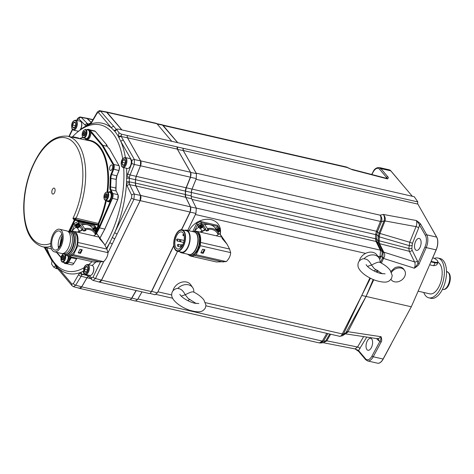 <?xml version="1.0" encoding="UTF-8"?>
<svg xmlns="http://www.w3.org/2000/svg" width="474" height="474" viewBox="0 0 474 474"><rect width="100%" height="100%" fill="white"/><g stroke="black" fill="none" stroke-linecap="round" stroke-linejoin="round"><path stroke-width="0.71" d="M183.154 233.113A8.775 4.414 102.9 0 1 183.367 243.263A8.775 4.414 102.9 0 1 177.626 249.028A8.775 4.414 102.9 0 1 176.008 247.837A8.775 4.414 102.9 0 1 175.795 237.681A8.775 4.414 102.9 0 1 181.536 231.922A8.775 4.414 102.9 0 1 183.154 233.113M183.841 231.703A10.458 5.261 -77.1 0 0 181.909 230.281A10.458 5.261 -77.1 0 0 175.072 237.148A10.458 5.261 -77.1 0 0 175.321 249.247A10.458 5.261 -77.1 0 0 177.252 250.669A10.458 5.261 -77.1 0 0 184.096 243.802A10.458 5.261 -77.1 0 0 183.841 231.703M177.27 250.675A10.458 5.261 -77.1 0 0 177.294 250.681A10.458 5.261 -77.1 0 0 184.137 243.808A10.458 5.261 -77.1 0 0 183.882 231.709A10.458 5.261 -77.1 0 0 181.957 230.287A10.458 5.261 -77.1 0 0 181.933 230.281M177.181 251.179A10.967 5.516 102.9 0 0 183.491 246.071A10.967 5.516 -77.1 0 0 182.069 229.789A10.967 5.516 -77.1 0 0 175.759 234.897A10.967 5.516 102.9 0 0 177.181 251.179L181.477 252.162A10.967 5.516 102.9 0 0 187.787 247.055A10.967 5.516 -77.1 0 0 186.365 230.773L182.069 229.789M184.546 230.358A11.583 5.824 -77.1 0 1 186.501 230.174A11.583 5.824 -77.1 0 1 188.006 247.363A11.583 5.824 102.9 0 1 181.341 252.761A11.583 5.824 102.9 0 1 179.658 251.747M186.501 230.174L194.239 231.946A11.583 5.824 -77.1 0 1 195.744 249.134A11.583 5.824 102.9 0 1 189.079 254.526L181.341 252.761M193.315 231.733A11.737 5.901 -77.1 0 1 194.275 231.798A11.737 5.901 -77.1 0 1 195.798 249.211A11.737 5.901 102.9 0 1 189.049 254.674A11.737 5.901 102.9 0 1 188.154 254.313M194.275 231.798L194.488 231.845A11.737 5.901 -77.1 0 1 196.011 249.259A11.737 5.901 102.9 0 1 189.262 254.722A11.737 5.901 102.9 0 1 189.156 254.698M197.848 233.036A11.737 5.901 -77.1 0 1 197.948 249.703A11.737 5.901 102.9 0 1 192.805 255.107M196.651 231.294L221.891 237.101L222.217 238.546L227.07 244.211L229.564 249.04L230.66 252.624L200.49 245.728A9.794 4.93 102.9 0 1 200.538 242.404A12.757 6.417 -77.1 0 0 196.651 231.294A12.757 6.417 -77.1 0 0 195.347 231.259M189.778 255.628A12.757 6.417 -77.1 0 0 190.969 256.161A12.757 6.417 -77.1 0 0 194.233 255.379A9.794 4.93 102.9 0 1 196.123 254.716L226.294 261.612A13.266 10.416 145.3 0 0 230.66 252.624M200.49 245.728L196.123 254.716M226.294 261.612L216.357 261.962L190.969 256.161M218.295 234.506L217.08 232.752A11.992 9.415 145.3 0 0 208.021 229.375M205.657 229.931A11.992 9.415 145.3 0 0 201.189 232.331M216.547 235.631L219.539 233.706L220.049 234.067L227.07 244.211M221.891 237.101L219.539 233.706M218.07 233.078L218.822 234.162M200.111 228.148A1.937 1.523 145.3 0 0 202.718 226.797A13.112 10.298 145.3 0 1 202.884 226.732A2.092 1.641 145.3 0 0 201.806 224.789A2.092 1.641 145.3 0 0 199.299 226.08A2.092 1.641 145.3 0 0 199.957 228.249L199.957 228.249A13.112 10.298 145.3 0 1 200.111 228.148L201.906 230.749A13.112 10.298 145.3 0 0 200.093 232.076M198.677 227.2A13.112 10.298 145.3 0 0 194.66 231.158M218.396 224.344A17.858 14.024 -34.7 0 1 220.001 234.008M218.473 234.387A1.937 1.523 -34.7 0 1 218.253 234.15A1.937 1.523 -34.7 0 1 218.283 232.544A13.112 10.298 145.3 0 0 218.004 232.112L215.309 228.213A13.112 10.298 145.3 0 0 209.864 224.676L218.336 226.613L217.436 225.316L200.496 221.441L201.397 222.744L199.637 223.651M192.74 231.513L196.669 223.42L200.496 221.441M188.99 230.743A17.858 14.024 -34.7 0 1 211.078 219.658A17.858 14.024 -34.7 0 1 218.49 224.475A17.858 14.024 -34.7 0 1 220.185 234.263M172.998 290.835A10.203 8.011 -34.7 0 1 173.762 288.636A10.203 8.011 -34.7 0 1 182.135 282.089A10.203 8.011 -34.7 0 1 190.755 284.791L192.669 287.564A10.203 8.011 145.3 0 0 177.762 288.453L176.784 288.465C173.389 289.584 171.701 291.652 171.707 294.674C171.28 299.615 179.107 306.518 189.57 310.239C200.466 313.302 202.748 311.584 205.343 308.011L205.965 305.197L203.891 299.912C201.539 296.943 198.12 294.313 193.641 292.02L193.801 292.114A10.203 8.011 145.3 0 0 192.669 287.564M359.262 261.127A10.203 8.011 -34.7 0 1 360.027 258.928A10.203 8.011 -34.7 0 1 365.578 253.4L195.43 214.515L187.692 230.447M177.578 251.267L157.895 291.806A5.101 2.566 102.9 0 1 157.581 292.399L177.554 251.261M189.801 299.23A10.203 8.011 -34.7 0 1 187.769 300.629M205.461 302.673L342.287 333.945L342.009 334.508C341.102 336.19 340.071 336.73 338.916 336.119L205.941 305.831M342.009 334.508L343.366 334.277L361.769 295.462L370.437 278.25M345.256 333.897L342.346 335.817L343.366 334.277L346.352 332.452A3.063 1.825 20.9 0 1 347.732 332.191L345.256 333.897L366.07 296.446L361.769 295.462L342.287 333.945A3.063 1.078 26.7 0 0 343.46 334.046M379.71 259.391L381.143 256.475L382.779 257.429L383.111 252.132L378.53 242.907L378.205 240.644L376.629 239.334L376.812 234.796L377.393 231.833L381.582 221.488C382.245 219.024 381.754 216.92 380.107 215.178L383.3 214.449L416.314 220.499C417.025 222.152 416.936 224.196 416.03 226.631A2.038 0.539 -158 0 1 418.69 227.876L412.386 243.494L411.841 248.465L412.113 250.165L417.351 260.777L417.944 263.005A1.019 0.314 23.6 0 0 419.194 263.663L426.221 247.606L436.104 249.863L429.343 265.529A2.038 0.622 -156.4 0 1 429.26 265.511M380.462 262.608L382.779 257.429A3.063 0.302 29.9 0 1 383.816 257.88C384.965 256.049 385.012 254.254 383.964 252.506L379.556 243.648L379.159 241.491L379.378 236.135L379.97 233.451L378.916 233.534L384.029 220.931C384.799 218.544 384.562 216.381 383.3 214.449C385.095 216.393 385.664 218.555 385.007 220.943A3.063 0.907 19.1 0 0 384.029 220.931M347.732 332.191L366.07 296.446L373.174 279.518M376.386 272.011L377.197 270.121M379.123 258.146L380.107 256.049A3.063 0.438 31.6 0 0 381.143 256.475C382.334 254.55 382.453 252.689 381.517 250.906L376.99 241.764L376.629 239.334A3.063 1.025 4.8 0 0 375.414 238.742L191.182 196.455A5.101 2.566 -77.1 0 0 191.176 196.544L191.638 198.701L185.909 197.51L190.566 206.937L190.181 212.156L195.934 213.401L195.709 213.869A5.101 2.566 -77.1 0 1 195.43 214.515M380.107 256.049L380.486 250.503A3.063 1.76 -29.3 0 1 381.517 250.906L383.111 252.132A3.063 1.724 -29.5 0 0 383.964 252.506M380.486 250.503L380.314 250.13L196.266 208.068M380.059 262.395A10.203 8.011 145.3 0 0 378.933 257.856L377.014 255.089A10.203 8.011 145.3 0 0 365.578 253.4M364.02 258.745L363.043 258.757C359.653 259.876 357.959 261.944 357.965 264.966C357.538 269.907 365.371 276.81 375.835 280.531C386.731 283.594 389.006 281.876 391.601 278.303L392.223 275.489L390.149 270.21C387.797 267.235 384.384 264.605 379.899 262.318L378.886 262.122C377.695 262.134 375.236 263.111 371.498 265.049C369.886 261.891 368.085 259.942 366.1 259.195L364.02 258.745A10.203 8.011 145.3 0 1 378.933 257.856M377.778 256.191L379.816 256.653A3.063 1.132 25.1 0 0 381.013 256.712M376.06 269.522A10.203 8.011 -34.7 0 1 374.027 270.921M367.463 266.388L371.498 265.049L374.413 268.74L382.429 273.806M187.663 230.441L195.709 213.869M173.839 245.805L168.537 256.724A2.038 0.735 -154.1 0 1 168.365 256.677M168.537 256.724L151.721 291.356L157.35 292.867L157.581 292.399M157.35 292.867L154.968 294.757L149.831 293.382M366.769 337.073L358.557 350.529L365.549 358.8A9.184 4.622 -77.1 0 0 372.025 355.992L379.952 341.244C380.551 340.605 380.93 339.1 381.096 336.718L378.282 338.815L377.47 338.383M365.549 358.8A1.019 0.824 139.8 0 0 365.632 359.653L367.64 360.933L377.529 363.191A10.203 5.131 -77.1 0 0 383.099 359.025L373.216 356.768L381.143 342.021A1.019 0.421 28.3 0 1 379.952 341.244L378.578 340.628L376.516 338.549M381.143 342.021C381.896 341.244 381.878 339.473 381.096 336.718L347.94 331.705A3.063 1.298 27.4 0 0 346.713 331.676M373.755 279.755L366.07 296.446L411.296 306.785L390.831 344.651A2.038 0.847 28.3 0 0 390.914 344.669L391.251 344.047M88.182 124.099L90.344 123.175A2.038 1.671 68.9 0 0 90.35 123.181L91.849 121.545L97.081 112.534C97.194 111.751 99.937 110.14 100.275 110.797L113.902 126.522A2.038 1.647 139.8 0 0 111.449 127.921L114.785 131.304L116.811 129.627L118.956 132.732L121.403 134.172L183.219 148.297A2.038 1.025 102.9 0 0 183.248 150.489L417.878 204.11A2.038 1.025 102.9 0 1 417.849 201.918L414.252 196.722L117.807 128.975L116.811 129.627L116.699 129.106L116.219 129.728L116.574 129.657M397.964 179.279L397.668 178.923A2.038 1.647 139.8 0 0 397.579 178.905L412.344 196.283M390.849 170.865A2.038 1.647 139.8 0 0 390.766 170.841A10.203 5.131 102.9 0 0 389.142 169.799L389.373 169.858A10.203 5.131 -77.1 0 1 390.849 170.865L397.668 178.923M377.648 363.214A10.203 5.131 -77.1 0 0 377.76 363.238A10.203 5.131 -77.1 0 0 383.188 359.043L390.914 344.669M411.296 306.785L429.047 266.216M417.878 204.11L436.708 237.124A10.203 5.131 102.9 0 1 436.193 249.887L429.343 265.529M177.632 147.017L177.519 149.417L183.231 150.542L183.219 148.297L417.849 201.918M177.288 146.94A2.038 1.025 -77.1 0 0 177.317 149.132L190.512 172.263A4.082 2.056 102.9 0 1 190.382 177.181L186.116 187.74A5.101 2.566 -77.1 0 0 185.411 191.117L135.546 179.723A5.101 2.566 102.9 0 1 136.251 176.346L140.517 165.787A4.082 2.056 -77.1 0 0 140.648 160.87L127.453 137.738A2.038 1.025 102.9 0 1 127.417 135.546L127.233 137.294A2.038 1.179 -11.4 0 1 127.269 137.3L127.245 136.305M81.718 286.871L131.588 298.27A4.082 2.056 102.9 0 1 129.449 299.769L79.585 288.37A4.082 2.056 -77.1 0 0 81.718 286.871L87.003 277.776A5.101 2.566 102.9 0 1 88.419 276.176M131.588 298.27L136.091 290.509M101.555 280.175L151.419 291.575A4.082 2.056 102.9 0 1 149.073 293.477L99.202 282.077A4.082 2.056 -77.1 0 0 101.555 280.175L140.174 200.638A4.082 2.056 -77.1 0 0 140.565 195.412L135.872 185.915L135.392 183.106A79.045 39.763 -77.1 0 0 135.523 179.717L136.228 176.346L140.488 165.799L140.618 160.882L127.269 137.3M151.419 291.575L173.804 245.479M181.453 229.718L190.044 212.032A4.082 2.056 102.9 0 0 190.429 206.812L185.737 197.314L135.872 185.915A5.101 2.566 102.9 0 1 135.416 183.088A79.081 39.78 -77.1 0 0 135.546 179.723M185.411 191.117A79.081 39.78 -77.1 0 1 185.281 194.482A5.101 2.566 -77.1 0 0 185.737 197.314M136.257 290.55L131.902 298.057L130.723 299.349M151.544 291.314A2.038 0.735 -154.1 0 0 151.721 291.356L150.394 293.009M177.477 149.411A2.038 1.546 150.2 0 1 177.519 149.417L190.655 172.412L190.524 177.323L186.294 187.793L185.583 191.17A78.856 39.668 102.9 0 1 185.447 194.672L185.909 197.51A2.038 1.499 153.7 0 0 185.826 197.492M183.248 150.489L196.171 173.146A5.101 2.566 102.9 0 1 196.39 173.603L183.231 150.542M190.584 172.4A2.038 1.546 150.3 0 1 190.655 172.412L196.39 173.603M191.176 196.544L191.182 195.869A79.028 39.751 -77.1 0 0 191.318 192.468L192.023 189.096L196.277 178.556L196.408 173.638M196.26 178.609A5.101 2.566 102.9 0 1 196.011 179.291L380.415 221.429C381.232 218.976 381.132 216.896 380.107 215.178L196.171 173.146M412.386 243.494A2.038 0.539 -158 0 0 409.726 242.25L379.97 233.451L385.007 220.943L416.03 226.631L409.726 242.25L408.849 248.459L409.352 251.315L414.596 261.921C415.325 263.674 415.254 265.766 414.371 268.201C416.51 265.825 417.707 264.095 417.944 263.005L424.971 246.948A9.184 4.622 -77.1 0 0 425.439 235.465L419.49 225.037A1.019 0.776 -29.7 0 1 420.794 224.415C420.746 223.888 419.253 222.584 416.314 220.499C418.269 222.65 419.33 224.161 419.49 225.037L418.69 227.876M430.659 226.519L436.625 237.101A10.203 5.131 102.9 0 1 436.104 249.863A2.038 0.622 -156.4 0 0 436.193 249.887M381.386 263.111L383.525 258.419L414.371 268.201C417.481 266.163 419.087 264.646 419.194 263.663M391.08 279.595A8.165 6.411 -34.7 0 1 390.931 279.37L391.08 279.595A8.165 6.411 -34.7 0 0 394.463 281.799A8.165 6.411 145.3 0 0 403.321 278.54A8.165 6.411 145.3 0 0 404.5 270.304L403.783 269.262A8.165 6.411 145.3 0 0 400.394 267.063A8.165 6.411 -34.7 0 0 394.682 267.893L390.949 271.389M383.816 257.88L383.525 258.419A3.063 0.907 24.5 0 0 382.352 258.289M415.319 249.549A6.121 3.081 -77.1 0 0 416.403 250.373A6.121 3.081 -77.1 0 0 420.444 246.403A6.121 3.081 -77.1 0 0 420.308 239.281A6.121 3.081 -77.1 0 0 419.135 238.434A6.121 3.081 -77.1 0 0 415.159 242.51A6.121 3.081 -77.1 0 0 415.319 249.549M411.959 245.502A2.038 0.646 -178.3 0 1 408.967 245.579L379.354 236.852A3.063 0.984 1.5 0 1 378.394 236.407L378.916 233.534M411.841 248.465A2.038 0.575 -177 0 1 408.849 248.459L379.188 240.798A3.063 0.847 3.2 0 1 378.234 240.383L378.394 236.407M412.113 250.165A2.038 1.499 153.7 0 1 409.352 251.315L379.556 243.648A3.063 2.447 -18.7 0 1 378.53 242.907M381.434 250.758A3.063 2.252 -26.3 0 0 380.314 250.13L375.923 241.26A3.063 1.985 -28.1 0 1 376.99 241.764L379.591 243.731M375.923 241.26L375.414 238.742M190.477 206.919A2.038 1.499 153.7 0 1 190.566 206.937L196.325 208.181L195.934 213.401M196.325 208.181L191.638 198.701M376.646 239.044A3.063 0.853 3.2 0 0 375.432 238.564A79.081 39.78 -77.1 0 0 375.592 234.583L376.457 231.241L192.053 189.096L196.011 179.291M192.053 189.096A5.101 2.566 -77.1 0 0 191.342 192.474A79.081 39.78 102.9 0 1 191.182 196.455M377.594 231.371A3.063 0.806 22 0 1 376.457 231.241L380.415 221.429A3.063 0.883 19.3 0 0 381.582 221.488M384.935 221.139A3.063 0.806 22 0 0 383.976 221.05L381.534 221.607A3.063 0.806 22 0 1 380.397 221.482M379.378 236.135L378.388 236.123L376.812 234.796A3.063 0.806 -0.1 0 0 375.592 234.399M379.159 241.491A3.063 1.57 10.2 0 1 378.205 240.644L378.234 240.383M376.32 231.525A3.063 0.474 25.4 0 0 377.393 231.833L379.058 233.232A3.063 0.806 22 0 1 380.012 233.321M404.5 270.304A8.165 6.411 145.3 0 0 401.117 268.1A8.165 6.411 -34.7 0 0 391.477 272.384M131.736 298.01A2.038 0.924 -149.9 0 0 131.902 298.057L137.525 299.562L141.993 291.86M142.022 291.866L137.893 298.976A5.101 2.566 -77.1 0 1 137.549 299.515M137.525 299.562L135.351 301.049L130.214 299.675M323.179 342.69L326.71 340.996A3.063 1.286 33.1 0 0 325.756 340.93L323.375 342.666L320.768 342.998L319.328 342.927L322.296 341.12A3.063 1.309 32.9 0 0 323.44 341.227L327.818 333.684M366.829 349.421A6.121 3.081 -77.1 0 0 367.913 350.239A6.121 3.081 -77.1 0 0 371.948 346.275A6.121 3.081 -77.1 0 0 371.817 339.147A6.121 3.081 -77.1 0 0 370.638 338.306A6.121 3.081 -77.1 0 0 366.663 342.382A6.121 3.081 -77.1 0 0 366.829 349.421M57.875 268.954L56.145 268.557L53.704 267.123L51.553 264.012L52.158 260.279L45.184 247.404M171.784 141.311L156.918 123.726L162.161 124.721L177.643 142.65M106.401 111.911L156.266 123.305A4.082 2.056 102.9 0 1 156.918 123.726L107.053 112.326A4.082 2.056 -77.1 0 0 106.401 111.911A4.082 2.056 -77.1 0 0 106.04 111.888M386.737 178.39L387.525 178.905C388.455 178.082 388.567 177.394 387.874 176.855L380.877 168.584A10.203 5.131 -77.1 0 0 379.259 167.535C376.362 167.547 374.312 168.969 373.115 171.801L371.675 174.473M385.99 178.194L386.624 177.549L387.525 178.905L352.383 169.775L347.104 167.494L163.169 125.456L177.714 142.662M163.169 125.456A5.101 2.566 -77.1 0 0 162.866 125.172M386.701 178.378L352.289 169.437L352.383 169.775L346.458 167.008L162.724 125.018M373.115 171.801A1.019 0.421 -151.7 0 0 373.156 172.086A9.184 4.622 -77.1 0 1 379.627 169.277L386.624 177.549A1.019 0.824 -40.2 0 1 387.874 176.855M351.915 169.307L352.289 169.437M91.204 122.476L86.736 118.245M121.859 129.9L106.354 111.953M121.919 129.912L107.053 112.326M91.227 122.446L87.346 118.53A4.082 2.056 -77.1 0 0 86.783 118.204A4.082 2.056 -77.1 0 0 86.422 118.186M91.186 122.493L86.783 118.251M121.818 129.888L106.401 111.959M116.456 129.479L116.823 129.686M118.956 132.732L118.352 136.465L120.87 141.53A77.043 38.755 102.9 0 1 125.379 157.564M121.403 134.172L121.291 136.565L127.399 137.768A2.038 1.546 -29.6 0 1 127.441 137.78M99.161 282.018L101.555 280.128L140.144 200.65L140.535 195.424L135.848 185.938A2.038 1.499 -26.3 0 0 135.801 185.932L135.345 183.1A79.04 39.757 -77.1 0 0 135.475 179.705L136.186 176.334L140.446 165.787L140.571 160.87L127.233 137.294M79.543 288.311L81.724 286.823L86.997 277.74L88.514 276.081M79.253 288.233A4.082 2.056 -77.1 0 0 79.585 288.37M98.876 281.941A4.082 2.056 -77.1 0 0 99.202 282.077M103.705 261.589L95.493 278.511L93.1 280.395L99.113 282.006L101.507 280.116L140.103 200.638L140.488 195.418L135.801 185.932L129.68 184.659A2.038 1.499 153.7 0 0 127.091 185.849L131.748 195.27L131.559 197.883L106.816 248.838M78.897 287.89L79.496 288.299L81.676 286.811L86.949 277.728L88.472 276.069M57.058 267.828L56.145 268.557M83.987 271.004L83.063 271.341A76.93 38.696 102.9 0 1 81.137 272.165L80.213 272.609L78.619 274.565L73.387 283.582L71.995 284.122A2.038 1.647 -40.2 0 0 72.155 285.834L59.22 270.536A2.038 1.647 -40.2 0 1 59.06 268.823L55.731 265.44L53.704 267.123M51.553 264.012L52.158 260.279A77.043 38.755 102.9 0 0 55.731 265.44A2.038 1.754 -88 0 0 56.868 267.763M51.85 260.907L51.684 260.315A2.038 1.546 -29.6 0 1 51.684 260.315L49.586 256.618A2.038 1.546 -29.7 0 1 49.64 255.213A77.043 38.755 102.9 0 1 48.929 253.466M76.693 120.402L77.298 119.158C76.936 118.879 79.513 116.515 80.669 117.09L81.285 117.428A2.038 1.683 135.3 0 0 78.874 118.873L85.065 125.124L86.529 125.746L87.447 125.403A76.93 38.696 102.9 0 1 89.373 124.579L90.297 124.135L91.891 122.179L97.129 113.162L98.515 112.622L111.449 127.921A77.043 38.755 102.9 0 0 90.297 124.135A2.038 1.487 51 0 1 90.735 122.944M113.902 126.522L116.373 129.461L114.003 130.682M79.62 130.427L80.278 129.728A4.787 2.406 -77.1 0 0 81.469 122.736A4.787 2.406 -77.1 0 0 81.41 122.594M126.558 168.3A77.043 38.755 102.9 0 1 126.742 176.79L126.647 178.437A76.93 38.696 102.9 0 1 126.517 181.856L126.487 183.474A77.043 38.755 102.9 0 1 114.738 232.521A2.038 0.735 -154.1 0 0 117.131 233.943L112.308 243.873A2.038 0.735 -154.1 0 1 109.915 242.451A77.043 38.755 102.9 0 1 106.567 248.192M72.469 136.808A75.005 37.724 102.9 0 1 100.245 124.863A75.005 37.724 102.9 0 1 122.695 158.873M123.678 167.642A75.005 37.724 102.9 0 1 109.968 236.171A75.005 37.724 102.9 0 1 105.05 245.236M73.458 130.131A5.101 2.566 -77.1 0 0 76.794 126.777A5.101 2.566 -77.1 0 0 76.675 120.876A5.101 2.566 -77.1 0 0 75.733 120.183C71.136 120.692 71.076 126.973 72.261 129.272L73.458 130.131L77.837 131.126A5.101 2.566 -77.1 0 0 79.069 130.86M79.454 130.575A5.101 2.566 -77.1 0 0 79.502 130.534A5.101 2.566 -77.1 0 0 81.35 122.44A5.101 2.566 -77.1 0 0 81.048 121.877A5.101 2.566 -77.1 0 0 80.106 121.178L75.733 120.183M75.253 128.051L72.877 127.506A2.945 1.481 102.9 0 1 72.581 124.976A2.945 1.481 102.9 0 1 73.778 122.505A2.945 1.481 102.9 0 1 75.277 122.565A2.945 1.481 102.9 0 1 75.455 122.896A2.945 1.481 102.9 0 1 75.579 125.1A2.945 1.481 102.9 0 1 74.388 127.565A2.945 1.481 102.9 0 1 72.877 127.506L72.581 124.976L73.778 122.505L75.277 122.565L75.49 122.985M74.388 127.565A2.945 1.481 102.9 0 1 74.377 127.571L72.877 127.506M75.455 125.634L72.581 124.976M75.443 122.885L73.778 122.505M118.838 137.661A2.038 1.546 150.2 0 1 121.291 136.565L123.424 140.28A2.038 1.546 150.3 0 0 120.87 141.53L131.873 160.81L131.808 163.269L126.742 176.79L129.467 177.122L129.355 178.319A2.038 0.658 -178.5 0 0 126.647 178.437M123.424 140.28L134.426 159.56L134.296 164.472L140.446 165.787A2.038 0.539 22 0 0 140.488 165.799M135.523 179.717A2.038 0.658 1.5 0 0 135.475 179.705L129.355 178.319A78.856 39.668 102.9 0 1 129.218 181.82L129.68 184.659L134.338 194.085L133.946 199.305L140.103 200.638A2.038 0.735 25.9 0 0 140.144 200.65M93.1 280.395L91.909 279.701A2.038 1.683 -44.7 0 1 91.642 277.871L89.047 275.252M87.986 275.744L82.701 274.393L82.043 274.79L75.674 285.206L73.494 286.693L79.591 288.322M92.092 261.648A75.005 37.724 102.9 0 1 88.555 264.676M84.182 267.656A75.005 37.724 102.9 0 1 66.828 271.098A75.005 37.724 102.9 0 1 46.849 247.819M85.492 274.44L89.87 275.441A5.101 2.566 -77.1 0 0 91.541 274.843A5.101 2.566 -77.1 0 0 93.39 266.755A5.101 2.566 -77.1 0 0 93.088 266.187A5.101 2.566 -77.1 0 0 92.146 265.493L87.767 264.492C83.175 265.007 83.11 271.288 84.301 273.581L85.492 274.44A5.101 2.566 -77.1 0 0 88.834 271.092A5.101 2.566 -77.1 0 0 88.709 265.191A5.101 2.566 -77.1 0 0 87.767 264.492M91.66 274.736A4.787 2.406 -77.1 0 0 91.772 274.636A4.787 2.406 -77.1 0 0 93.508 267.046A4.787 2.406 -77.1 0 0 93.443 266.909M87.287 272.366L84.917 271.821A2.945 1.481 102.9 0 1 84.615 269.285A2.945 1.481 102.9 0 1 85.818 266.815A2.945 1.481 102.9 0 1 87.317 266.88A2.945 1.481 102.9 0 1 87.489 267.206A2.945 1.481 102.9 0 1 87.613 269.416A2.945 1.481 102.9 0 1 86.422 271.88A2.945 1.481 102.9 0 1 86.416 271.886A2.945 1.481 102.9 0 1 84.917 271.821L84.615 269.285L85.818 266.815L87.317 266.88L87.524 267.3M87.494 269.943L84.615 269.285M87.477 267.194L85.818 266.815M86.422 271.875L84.917 271.821M73.6 263.781L77.019 258.206A5.101 2.566 -77.1 0 0 76.515 258.923L71.266 257.726A5.101 2.566 102.9 0 1 71.77 257.003M100.055 237.966L104.932 228.895L117.813 199.459L118.073 195.146M115.982 190.311L116.237 179.61L116.983 175.736L119.081 170.409L119.407 166.747M107.005 145.868L106.857 145.382M106.774 145.595L107.1 145.672M106.763 145.577L106.964 145.162L106.277 145.008L107.444 146.383L102.888 145.346L90.392 130.569M111.2 191.958A5.101 2.566 -77.1 0 0 111.04 191.911L110.181 191.715A5.101 2.566 -77.1 0 1 110.839 199.287A5.101 2.566 102.9 0 1 107.906 201.663L108.765 201.859A5.101 2.566 -77.1 0 0 110.389 201.302A5.101 2.566 102.9 0 0 111.698 199.483A5.101 2.566 -77.1 0 0 111.2 191.958L110.323 190.098A5.611 2.82 102.9 0 1 109.873 186.744A60.713 30.543 -77.1 0 0 110.223 178.236A5.611 2.82 102.9 0 1 110.969 174.361L113.061 169.034A3.573 1.795 -77.1 0 0 113.15 164.786A0.51 0.385 -29.7 0 1 113.801 164.478L119.045 165.675L109.121 148.279L108.433 148.125L107.444 146.383M106.964 145.162L95.298 131.363A4.082 2.056 102.9 0 0 94.646 130.942L89.847 129.846M79.288 138.633L78.933 138.295A4.082 2.056 102.9 0 0 78.4 137.993L73.156 136.796L71.841 137.087M68.268 262.069L73.837 263.414A4.082 2.056 102.9 0 1 71.734 264.859L66.49 263.657A4.082 2.056 -77.1 0 0 68.594 262.217L71.266 257.726L70.691 257.311A5.611 2.82 102.9 0 1 70.999 256.825M73.837 263.414L76.515 258.923M100.014 237.912L104.772 229.078L117.665 199.613A4.082 2.056 102.9 0 0 117.961 194.678L116.231 191.004L110.987 189.807A5.101 2.566 102.9 0 1 110.578 186.762A61.223 30.798 -77.1 0 0 110.928 178.177A5.101 2.566 102.9 0 1 111.603 174.657L113.701 169.331A4.082 2.056 -77.1 0 0 113.801 164.478L102.888 145.346L102.248 145.672L90.83 132.169A5.101 2.566 -77.1 0 0 89.26 129.55L88.401 129.349A5.101 2.566 -77.1 0 0 86.914 129.799M119.045 165.675A4.082 2.056 102.9 0 1 118.944 170.527L116.847 175.854A5.101 2.566 -77.1 0 0 116.171 179.379A61.223 30.798 -77.1 0 1 115.822 187.959A5.101 2.566 -77.1 0 0 116.231 191.004M88.401 129.349A5.101 2.566 -77.1 0 1 89.065 136.921A5.101 2.566 102.9 0 1 86.126 139.297L86.985 139.498A5.101 2.566 -77.1 0 0 89.924 137.122A5.101 2.566 -77.1 0 0 90.83 132.169M68.777 256.321A5.101 2.566 -77.1 0 1 67.853 261.085A5.101 2.566 102.9 0 1 64.914 263.461L65.773 263.663A5.101 2.566 102.9 0 0 68.712 261.287A5.101 2.566 -77.1 0 0 69.334 259.586A5.101 2.566 -77.1 0 0 69.637 256.517M106.33 200.514A57.632 28.991 102.9 0 1 98.936 223.592L98.888 225.677L97.117 229.333M112.581 166.421A2.808 1.41 102.9 0 1 112.012 169.259A2.808 1.41 102.9 0 1 110.466 170.439A2.808 1.41 102.9 0 1 109.601 168.987A2.808 1.41 102.9 0 1 110.164 166.149A2.808 1.41 102.9 0 1 111.716 164.97A2.808 1.41 102.9 0 1 112.581 166.421M86.126 139.297A5.101 2.566 102.9 0 1 84.982 138.254M95.683 233.528L98.912 227.52L99.522 227.876L112.421 198.416A4.082 2.056 -77.1 0 0 112.711 193.481L110.987 189.807A0.51 0.373 -25.2 0 0 110.323 190.098M104.772 229.078L99.522 227.876L96.133 234.18M95.813 234.44A1.937 1.523 -34.7 0 1 95.594 234.197A1.937 1.523 -34.7 0 1 95.618 232.592A13.112 10.298 145.3 0 0 95.339 232.165L92.643 228.267A13.112 10.298 145.3 0 0 87.204 224.729L95.499 226.625L94.599 225.328L78.009 221.536L78.909 222.833L77.695 223.461M70.365 230.974L73.926 223.645L78.009 221.536M105.661 200.36A57.123 28.736 102.9 0 1 98.325 223.254L98.284 224.587L76.065 219.533L72.907 218.484L75.514 218.016L75.419 219.622A1.019 0.8 145.3 0 0 74.151 220.286L68.736 231.442M52.199 193.67A3.063 1.541 102.9 0 1 52.365 189.547A3.063 1.541 102.9 0 1 54.694 188.534A3.063 1.541 102.9 0 1 54.522 192.663A3.063 1.541 102.9 0 1 52.199 193.67M95.416 233.089L96.376 231.122M77.126 227.733A1.937 1.523 145.3 0 0 79.733 226.382A13.112 10.298 145.3 0 1 79.786 226.359A1.991 1.564 145.3 0 0 78.797 224.463A1.991 1.564 145.3 0 0 76.391 225.701A1.991 1.564 145.3 0 0 77.072 227.763L76.67 227.804L77.072 227.763A13.112 10.298 145.3 0 1 77.126 227.733L79.247 230.797A13.112 10.298 145.3 0 0 77.434 232.13M76.018 227.253A13.112 10.298 145.3 0 0 72.012 231.182M73.926 223.645L74.827 224.943L71.829 231.116M74.827 224.943L76.083 224.291M80.017 226.169L79.425 224.107A2.299 1.801 145.3 0 0 76.51 223.929A2.299 1.801 145.3 0 0 75.65 226.72L76.047 227.289A2.299 1.801 -34.7 0 1 76.907 224.504A2.299 1.801 -34.7 0 1 79.822 224.676A2.299 1.801 -34.7 0 1 80.005 226.08L79.786 226.359L80.005 226.08M80.059 225.215A13.112 10.298 145.3 0 1 80.438 225.091A1.173 0.924 145.3 0 1 81.966 224.706A13.112 10.298 145.3 0 1 87.204 224.729L78.909 222.833M95.499 226.625L95.872 227.508M93.218 229.096A2.299 1.801 -34.7 0 1 96.844 228.569L96.447 227.994A2.299 1.801 145.3 0 0 92.827 228.521M81.966 224.706L84.662 228.604A13.112 10.298 145.3 0 1 95.339 232.165M93.929 230.121A1.226 0.96 -34.7 0 1 96.204 229.724A1.226 0.96 -34.7 0 1 94.581 231.063M95.41 233.131L96.163 234.215M95.635 234.559L94.421 232.799A11.992 9.415 145.3 0 0 85.326 229.434M82.968 229.991A11.992 9.415 145.3 0 0 78.524 232.379M80.438 225.091L83.134 228.989A13.112 10.298 145.3 0 0 81.854 229.446A1.937 1.523 -34.7 0 1 79.247 230.797M83.134 228.989A1.173 0.924 145.3 0 0 82.849 229.819L83.744 231.116A12.247 9.616 -34.7 0 1 85.936 230.56A1.173 0.924 145.3 0 0 83.744 231.116M85.806 230.121L84.905 228.823A1.173 0.924 145.3 0 0 84.662 228.604M77.825 245.781A9.794 4.93 102.9 0 1 77.872 242.457A12.757 6.417 -77.1 0 0 73.991 231.342L99.232 237.154L96.874 233.753L104.41 244.264L106.899 249.087L107.995 252.672L77.825 245.781L73.464 254.763L103.634 261.66A13.266 10.416 145.3 0 0 107.995 252.672M96.874 233.753L93.888 235.685M78.4 252.464L80.082 252.737L81.587 249.632M80.533 253.389L82.275 249.792L79.958 249.259L78.21 252.855L80.533 253.389L80.082 252.737M103.634 261.66L93.692 262.015L68.309 256.215A12.757 6.417 -77.1 0 0 71.574 255.427A9.794 4.93 102.9 0 1 73.464 254.763M73.991 231.342A12.757 6.417 -77.1 0 0 72.421 231.359M66.905 255.516A12.757 6.417 -77.1 0 0 68.309 256.215M99.232 237.154L99.558 238.6L104.41 244.264M68.452 255.202L68.534 255.219A11.737 5.901 102.9 0 0 75.283 249.751A11.737 5.901 -77.1 0 0 73.76 232.337L73.683 232.319M65.009 254.414A11.737 5.901 102.9 0 0 71.758 248.945A11.737 5.901 -77.1 0 0 70.241 231.531L70.756 231.65A11.737 5.901 -77.1 0 1 72.273 249.063A11.737 5.901 102.9 0 1 65.525 254.532L65.009 254.414A11.737 5.901 102.9 0 1 63.338 253.424M70.241 231.531A11.737 5.901 -77.1 0 0 68.303 231.697M68.475 231.863L69.038 231.987A11.021 5.546 -77.1 0 1 70.466 248.346A11.021 5.546 102.9 0 1 64.126 253.477L63.563 253.347M68.351 248.103A11.583 5.824 -77.1 0 0 66.852 230.915L59.54 229.244A11.583 5.824 -77.1 0 0 52.881 234.636A11.583 5.824 102.9 0 0 54.38 251.824L61.691 253.495A11.583 5.824 102.9 0 0 68.351 248.103M54.38 251.824A11.583 5.824 102.9 0 0 61.045 246.433A11.583 5.824 -77.1 0 0 59.54 229.244M60.767 245.301L60.737 244.821A9.794 4.93 102.9 0 0 59.143 230.986A9.794 4.93 102.9 0 0 52.158 239.435A9.794 4.93 102.9 0 0 54.783 250.082A9.794 4.93 102.9 0 0 60.068 246.19L60.767 245.301M58.598 248.317A9.794 4.93 102.9 0 1 60.002 237.03A9.794 4.93 102.9 0 1 61.816 234.239M60.713 245.408A9.794 4.93 102.9 0 1 60.773 244.169M60.879 243.174A9.794 4.93 102.9 0 1 62.224 238.298M79.733 226.382L81.854 229.446M78.435 225.132L78.631 225.417L78.542 225.114L77.398 225.423L76.924 226.365L77.54 227.17A1.226 0.96 -34.7 0 1 78.542 225.114A1.226 0.96 -34.7 0 1 77.54 227.17L78.684 226.856L79.182 225.831M76.901 226.448L77.54 227.17M77.203 226.691L76.646 226.068M77.327 226.714L78.423 226.359L78.708 226.773M78.85 225.476L78.423 226.359M78.577 225.15L79.128 225.772M94.516 230.992L93.959 230.376L94.516 230.992M94.225 230.577L93.668 229.961M94.35 230.607L95.446 230.251L95.73 230.666L94.563 231.057M95.872 229.363L95.446 230.251M96.05 229.617L95.73 230.666M96.151 229.659L95.458 229.025M95.6 229.043L94.421 229.315L93.947 230.257M64.914 263.461A5.101 2.566 102.9 0 1 63.771 262.418M66.413 262.11A4.147 2.086 -77.1 0 0 66.484 262.045A4.147 2.086 -77.1 0 0 68.191 256.185M61.62 261.518A4.337 2.18 -77.1 0 0 62.42 262.11L64.926 262.679A4.337 2.18 -77.1 0 0 66.342 262.175A4.337 2.18 -77.1 0 0 68.149 256.173M62.414 259.663L62.106 259.728A2.299 1.155 102.9 0 1 61.875 257.755A2.299 1.155 102.9 0 1 62.811 255.824A2.299 1.155 102.9 0 1 63.978 255.877A2.299 1.155 102.9 0 1 64.209 257.85A2.299 1.155 102.9 0 1 63.279 259.776A2.299 1.155 102.9 0 1 62.106 259.728L63.403 259.61M63.249 259.853L63.095 257.886L61.981 257.631L62.13 259.598M63.095 257.886L63.901 256.227M63.232 259.782L64.186 257.992L63.978 255.877M62.929 255.842L63.937 255.883L63.54 256.191L64.091 256.316M62.811 255.824L61.981 257.631M107.906 201.663A5.101 2.566 102.9 0 1 106.757 200.615M110.181 191.715A5.101 2.566 -77.1 0 0 108.688 192.16M109.405 200.306A4.147 2.086 -77.1 0 0 109.476 200.241A4.147 2.086 -77.1 0 0 110.975 193.67A4.147 2.086 -77.1 0 0 110.94 193.588M104.612 199.714A4.337 2.18 -77.1 0 0 105.412 200.306L107.912 200.875A4.337 2.18 -77.1 0 0 109.334 200.372A4.337 2.18 -77.1 0 0 110.904 193.493A4.337 2.18 -77.1 0 0 110.649 193.013A4.337 2.18 -77.1 0 0 109.85 192.42L107.343 191.852C104.321 192.971 103.356 195.561 104.44 199.607L105.412 200.306A4.337 2.18 -77.1 0 0 108.25 197.457A4.337 2.18 -77.1 0 0 108.143 192.438A4.337 2.18 -77.1 0 0 107.343 191.852M105.4 197.859L105.098 197.925A2.299 1.155 102.9 0 1 104.867 195.952A2.299 1.155 102.9 0 1 105.803 194.026A2.299 1.155 102.9 0 1 106.97 194.073A2.299 1.155 102.9 0 1 107.201 196.046A2.299 1.155 102.9 0 1 106.265 197.972A2.299 1.155 102.9 0 1 105.098 197.925L106.395 197.806M106.241 198.049L106.087 196.082L104.867 195.952L105.121 197.794M106.087 196.082L106.893 194.423M106.223 197.978L107.201 196.046L106.97 194.073M105.921 194.038L106.923 194.079L106.532 194.387L107.083 194.518M105.803 194.026L104.967 195.827M87.625 137.946A4.147 2.086 -77.1 0 0 87.696 137.881A4.147 2.086 -77.1 0 0 89.201 131.31A4.147 2.086 -77.1 0 0 89.159 131.227M82.832 137.353A4.337 2.18 -77.1 0 0 83.631 137.946L86.138 138.515A4.337 2.18 -77.1 0 0 87.554 138.011A4.337 2.18 -77.1 0 0 89.124 131.132A4.337 2.18 -77.1 0 0 88.869 130.652A4.337 2.18 -77.1 0 0 88.069 130.06L85.563 129.491C82.541 130.611 81.575 133.194 82.666 137.247L83.631 137.946A4.337 2.18 -77.1 0 0 86.469 135.096A4.337 2.18 -77.1 0 0 86.363 130.077A4.337 2.18 -77.1 0 0 85.563 129.491M83.625 135.499L83.317 135.564A2.299 1.155 102.9 0 1 83.086 133.591A2.299 1.155 102.9 0 1 84.022 131.665A2.299 1.155 102.9 0 1 85.19 131.713A2.299 1.155 102.9 0 1 85.421 133.686A2.299 1.155 102.9 0 1 84.49 135.611A2.299 1.155 102.9 0 1 83.317 135.564L84.615 135.446M84.461 135.688L84.307 133.721L83.193 133.467L83.341 135.434M84.307 133.721L85.113 132.062M84.443 135.617L85.397 133.828L85.19 131.713M84.141 131.677L85.148 131.719L84.751 132.027L85.302 132.151M84.022 131.665L83.193 133.467M129.195 167.784A4.787 2.406 -77.1 0 0 129.313 167.689A4.787 2.406 -77.1 0 0 131.043 160.099A4.787 2.406 -77.1 0 0 130.984 159.957M123.033 167.494L127.411 168.495A5.101 2.566 -77.1 0 0 129.076 167.897A5.101 2.566 -77.1 0 0 130.925 159.809A5.101 2.566 -77.1 0 0 130.623 159.24A5.101 2.566 -77.1 0 0 129.68 158.547L125.308 157.546C120.71 158.061 120.651 164.336 121.836 166.635L123.033 167.494A5.101 2.566 -77.1 0 0 126.368 164.14A5.101 2.566 -77.1 0 0 126.25 158.239A5.101 2.566 -77.1 0 0 125.308 157.546M124.822 165.414L122.452 164.875A2.945 1.481 102.9 0 1 122.156 162.339A2.945 1.481 102.9 0 1 123.353 159.868A2.945 1.481 102.9 0 1 124.852 159.928A2.945 1.481 102.9 0 1 125.029 160.259A2.945 1.481 102.9 0 1 125.154 162.464A2.945 1.481 102.9 0 1 123.963 164.928A2.945 1.481 102.9 0 1 122.452 164.875L122.156 162.339L123.353 159.868L124.852 159.928L125.065 160.354M123.963 164.928A2.945 1.481 102.9 0 1 123.951 164.934L122.452 164.875M125.029 162.997L122.156 162.339M125.018 160.248L123.353 159.868M320.768 342.998L323.44 341.227M325.756 340.93L323.505 341.12A3.063 1.392 30.1 0 1 322.32 341.079L326.752 333.441M363.623 336.599L357.58 347.015L326.817 340.83A3.063 1.392 30.1 0 0 325.816 340.824L329.714 334.117M360.033 348.674A2.038 0.924 -149.9 0 0 357.58 347.015L355.026 348.911L323.149 342.696M355.079 348.929L358.557 350.529A1.019 0.824 139.8 0 0 358.64 351.382L355.026 348.911M418.115 291.19L429.74 293.844A16.329 8.212 -77.1 0 0 439.131 286.243A16.329 8.212 -77.1 0 0 437.994 262.371M432.75 257.749A4.693 1.695 -154.1 0 1 437.715 261.198A4.693 1.695 -154.1 0 1 435.191 262.288L433.751 265.748L436.779 264.889L437.958 262.472A5.101 1.843 -154.1 0 1 435.168 262.839L430.943 261.873M433.751 265.748L429.657 264.812M423.732 292.476A20.406 10.268 102.9 0 0 428.828 297.826A20.406 10.268 102.9 0 0 440.565 288.322A20.406 10.268 -77.1 0 0 437.923 258.034A20.406 10.268 -77.1 0 0 434.338 258.407M428.828 297.826L430.979 298.318A20.406 10.268 102.9 0 0 442.716 288.814A20.406 10.268 -77.1 0 0 440.073 258.526L437.923 258.034M437.715 261.198L437.911 261.654A5.101 1.843 -154.1 0 1 437.958 262.472M435.191 262.288L431.162 261.37M181.198 296.096L185.239 294.757C183.622 291.599 181.826 289.644 179.842 288.903L177.762 288.453M193.801 292.114L192.628 291.824C191.437 291.842 188.972 292.819 185.239 294.757L188.154 298.448L196.165 303.514M218.081 233.036L218.514 232.147M218.336 226.613L218.751 227.597M216.239 229.564A2.299 1.801 -34.7 0 1 219.865 229.037L219.13 227.97A2.299 1.801 145.3 0 0 215.504 228.498M216.95 230.589A1.179 0.924 -34.7 0 1 219.148 230.151A1.179 0.924 -34.7 0 1 217.53 231.425M201.397 222.744L209.864 224.676A13.112 10.298 145.3 0 0 204.697 224.64A1.173 0.924 145.3 0 0 203.032 225.061L205.728 228.96A13.112 10.298 145.3 0 0 204.519 229.398A1.937 1.523 -34.7 0 1 201.906 230.749M205.728 228.96A1.173 0.924 145.3 0 0 205.509 229.718L206.403 231.016L208.596 230.459A1.173 0.924 145.3 0 0 206.403 231.016M208.459 230.014L207.565 228.711A1.173 0.924 145.3 0 0 207.393 228.539A13.112 10.298 145.3 0 1 218.004 232.112M202.718 226.797L204.519 229.398M200.549 227.544A1.179 0.924 -34.7 0 1 201.509 225.571A1.179 0.924 -34.7 0 1 200.549 227.544L199.927 226.856L200.407 225.867L201.509 225.571L202.125 226.258L201.646 227.247L200.549 227.544L200.01 226.768L201.106 226.471L201.646 227.247M203.032 226.608L202.842 225.144L202.108 224.084A2.299 1.801 145.3 0 0 199.193 223.906A2.299 1.801 145.3 0 0 198.328 226.696L199.068 227.763A2.299 1.801 -34.7 0 1 199.927 224.972A2.299 1.801 -34.7 0 1 202.842 225.144A2.299 1.801 -34.7 0 1 203.026 226.548M196.669 223.42L197.569 224.723L194.447 231.152M197.569 224.723L199.388 223.781M204.697 224.64L207.393 228.539M201.106 226.471L201.586 225.482L202.125 226.258M216.985 230.601L217.382 231.217M216.95 230.743L217.43 229.76L218.532 229.457L219.148 230.151L218.668 231.14L217.572 231.436M217.033 230.654L218.129 230.358L218.609 229.369L219.148 230.151M218.129 230.358L218.668 231.14M204.94 249.739L202.617 249.211L200.869 252.802L203.192 253.335L204.94 249.739M203.192 253.335L202.742 252.683L204.253 249.585M201.065 252.411L202.742 252.683M194.233 255.379L223.26 262.015M200.538 242.404L229.564 249.04M157.895 291.806L171.718 294.964M361.769 295.462L369.886 277.965M190.003 212.109A2.038 0.735 -154.1 0 0 190.181 212.156L181.643 229.73M378.305 338.797L378.353 338.833A2.038 1.683 -44.7 0 1 378.578 340.628M383.188 359.043A2.038 0.847 28.3 0 1 383.099 359.025L390.831 344.651M127.453 137.738L177.317 149.132M170.942 251.753L170.634 251.67M191.182 195.869L185.447 194.672A2.038 0.581 -177.1 0 0 185.275 194.636M191.318 192.468L185.583 191.17A2.038 0.658 -178.5 0 0 185.411 191.135M192.023 189.096L186.294 187.793A2.038 0.539 -158 0 1 186.116 187.745L136.251 176.346M196.277 178.556L190.524 177.323A2.038 0.539 -158 0 1 190.347 177.276M425.439 235.465A1.019 0.776 -29.7 0 1 426.736 234.843L420.794 224.415M424.971 246.948A1.019 0.314 23.6 0 0 426.221 247.606A10.203 5.131 -77.1 0 0 426.736 234.843L436.625 237.101A2.038 1.546 150.3 0 1 436.708 237.124M377.168 272.331L377.974 270.565M417.351 260.777A2.038 1.499 153.7 0 1 414.596 261.921L383.739 252.132A3.063 2.252 -26.3 0 1 382.808 251.558M377.156 242.096A3.063 2.252 -26.3 0 0 376.036 241.467L191.988 199.406M191.342 192.474L375.592 234.583A3.063 0.984 1.5 0 1 376.812 235.092M322.32 341.079L137.893 298.976M372.025 355.992A1.019 0.421 28.3 0 0 373.216 356.768A10.203 5.131 -77.1 0 1 367.64 360.933M379.627 169.277A1.019 0.824 -40.2 0 1 380.877 168.584L390.766 170.841L397.579 178.905M157.22 124.081L162.843 125.148M373.156 172.086L371.847 174.521M88.614 123.904L87.477 123.684L81.285 117.428L87.305 118.571A2.038 1.683 -44.7 0 1 87.346 118.583M98.515 112.622A2.038 1.647 139.8 0 1 100.974 111.224L107 112.368A2.038 1.647 -40.2 0 1 107.047 112.379M116.278 129.68A2.038 1.754 92 0 0 114.785 131.304A77.043 38.755 102.9 0 1 118.352 136.465L121.119 135.896M131.873 160.81A2.038 1.546 150.3 0 1 134.426 159.56L140.571 160.87A2.038 1.546 -29.7 0 1 140.618 160.882M131.808 163.269A2.038 0.539 -158 0 0 134.296 164.472L130.066 174.942L136.186 176.334A2.038 0.539 22 0 0 136.228 176.346M126.517 181.856A2.038 0.581 -177.1 0 1 129.218 181.82L135.345 183.1A2.038 0.581 2.9 0 1 135.392 183.106M131.748 195.27A2.038 1.499 153.7 0 1 134.338 194.085L140.488 195.418A2.038 1.499 -26.3 0 1 140.535 195.424M100.364 262.116L93.1 277.089A2.038 0.735 -154.1 0 0 95.493 278.511L101.507 280.116A2.038 0.735 25.9 0 0 101.555 280.128M78.619 274.565A2.038 0.924 -149.9 0 0 80.906 276.188L86.949 277.728A2.038 0.924 30.1 0 0 86.997 277.74M73.387 283.582A2.038 0.924 -149.9 0 0 75.674 285.206L81.676 286.811A2.038 0.924 30.1 0 0 81.724 286.823M69.216 136.542L72.569 129.633M77.019 120.473L77.416 119.661L78.874 118.873M77.298 119.158A2.038 0.735 25.9 0 0 77.416 119.661M88.52 124.123L87.477 123.684A2.038 1.683 135.3 0 0 85.065 125.124M88.176 124.099A2.038 1.748 88.2 0 0 86.529 125.746A77.043 38.755 102.9 0 0 80.278 129.728M88.294 124.052A2.038 1.641 64.9 0 0 87.447 125.403M90.35 123.181A2.038 1.671 68.9 0 0 89.373 124.579M91.849 121.545A2.038 0.924 30.1 0 0 91.891 122.179M97.081 112.534A2.038 0.924 30.1 0 0 97.129 113.162M76.468 132.969A77.043 38.755 102.9 0 1 78.583 131.091M72.249 128.804A4.491 2.257 -77.1 0 0 75.662 127.322A4.491 2.257 -77.1 0 0 75.911 121.273A4.491 2.257 -77.1 0 0 72.498 122.748A4.491 2.257 -77.1 0 0 72.249 128.804M129.467 177.122L130.066 174.942A2.038 0.539 -158 0 1 127.577 173.739M129.242 182.964A2.038 0.966 174.7 0 0 126.487 183.474L127.091 185.849M117.131 233.943L133.946 199.305A2.038 0.735 -154.1 0 1 131.559 197.883M112.308 243.873L107.995 252.761M93.1 277.089L91.642 277.871M84.378 273.688A78.856 39.668 102.9 0 1 82.701 274.393A2.038 1.671 -111.1 0 1 81.137 272.165M84.129 273.302A2.038 1.641 -115.1 0 1 83.063 271.341M82.043 274.79A2.038 1.487 -129 0 1 80.213 272.609A77.043 38.755 102.9 0 1 59.06 268.823L71.995 284.122M59.22 270.536L56.72 267.591L56.489 266.062M95.541 262.329A77.043 38.755 102.9 0 1 92.122 265.487M87.945 265.582A4.491 2.257 -77.1 0 0 84.532 267.063A4.491 2.257 -77.1 0 0 84.289 273.119A4.491 2.257 -77.1 0 0 87.696 271.638A4.491 2.257 -77.1 0 0 87.945 265.582M51.684 260.315A2.038 1.546 -29.6 0 1 51.66 259.077M90.167 130.19L95.298 131.363M82.903 137.531A5.611 2.82 102.9 0 1 82.269 137.845A60.713 30.543 -77.1 0 0 79.839 138.746M72.877 137.3A3.573 1.795 -77.1 0 0 72.285 137.182M56.904 252.399L61.069 257.329M69.334 259.586L70.691 257.311M86.227 140.073A57.632 28.991 102.9 0 1 107.746 191.94M98.912 227.52L110.389 201.302M113.15 164.786L102.248 145.672M82.269 137.845A0.51 0.427 -106.9 0 1 82.547 137.454L79.436 138.663M74.193 137.573L73.689 137.099A4.082 2.056 -77.1 0 0 73.156 136.796M73.132 137.353A0.51 0.421 -46.3 0 1 73.689 137.099L78.933 138.295M113.061 169.034L118.944 170.527M116.847 175.854L110.969 174.361M110.223 178.236L116.171 179.379M115.822 187.959L109.873 186.744M112.397 193.499A0.51 0.373 -25.2 0 1 112.711 193.481L117.961 194.678M112.16 198.328L117.665 199.613M98.918 224.261A0.51 0.403 145.3 0 1 98.284 224.587L98.284 225.322L75.396 220.309A0.51 0.403 145.3 0 0 74.762 220.641L69.69 231.087M98.888 225.677L98.284 225.322L96.761 228.45M50.872 246.279A56.667 28.505 102.9 0 1 42.227 246.664C30.111 242.297 23.931 229.286 23.7 207.618C23.83 194.713 26.289 182.046 31.088 169.615C40.841 146.199 52.97 135.054 67.474 136.18L89.539 140.76A57.123 28.736 102.9 0 1 107.065 191.816M67.474 136.18A56.667 28.505 102.9 0 1 76.113 218.2L98.936 223.592M75.514 218.016L76.113 218.2A1.019 0.498 -77.2 0 0 76.065 219.533M75.396 220.309L75.419 219.622L98.314 224.635A0.51 0.403 145.3 0 0 98.948 224.303M74.762 220.641L72.907 218.484A54.629 27.48 102.9 0 0 69.962 139.646A54.629 27.48 102.9 0 0 25.744 189.375A54.629 27.48 102.9 0 0 50.736 243.417M95.025 231.709A1.991 1.564 145.3 0 0 96.702 228.901A1.991 1.564 145.3 0 0 93.479 229.475M77.872 242.457L106.899 249.087M71.574 255.427L100.601 262.063M61.182 243.672L61.324 243.251M59.617 246.96L59.493 246.356L59.925 246.45M76.67 227.804A2.299 1.801 -34.7 0 1 76.047 227.289L76.723 227.84M78.311 226.448L78.595 226.868M95.108 231.822L96.785 230.613L97.117 229.677L96.844 228.569A2.299 1.801 -34.7 0 1 95.073 231.774M95.333 230.34L95.618 230.755M63.516 253.709L61.128 257.074L61.454 261.411L62.42 262.11A4.337 2.18 -77.1 0 0 64.962 259.989A4.337 2.18 -77.1 0 0 65.59 255.302M63.706 253.946A3.928 1.979 -77.1 0 0 61.282 256.754A3.928 1.979 -77.1 0 0 61.442 261.097A3.928 1.979 -77.1 0 0 64.257 260.125A3.928 1.979 -77.1 0 0 64.891 254.976M63.048 258.152L61.934 257.897M63.267 256.079L62.787 255.972M107.634 192.705A3.928 1.979 -77.1 0 0 104.647 193.996A3.928 1.979 -77.1 0 0 104.434 199.293A3.928 1.979 -77.1 0 0 107.42 198.002A3.928 1.979 -77.1 0 0 107.634 192.705M106.04 196.349L104.92 196.094M106.259 194.281L105.773 194.168M85.853 130.344A3.928 1.979 -77.1 0 0 82.873 131.636A3.928 1.979 -77.1 0 0 82.654 136.933A3.928 1.979 -77.1 0 0 85.64 135.641A3.928 1.979 -77.1 0 0 85.853 130.344M84.259 133.988L83.146 133.733M84.479 131.914L83.999 131.808M114.714 238.908L112.362 237.545M125.48 158.636A4.491 2.257 -77.1 0 0 122.073 160.117A4.491 2.257 -77.1 0 0 121.824 166.167A4.491 2.257 -77.1 0 0 125.237 164.685A4.491 2.257 -77.1 0 0 125.48 158.636M140.648 160.87L190.512 172.263M140.517 165.787L190.382 177.181M185.281 194.482L135.416 183.088M140.565 195.412L190.429 206.812M140.174 200.638L190.044 212.032M90.884 278.665L87.003 277.776M87.346 118.53L92.868 119.792M326.817 340.83L330.591 334.318M446.508 271.513L446.858 271.59A9.184 4.622 102.9 0 1 448.552 272.84A9.184 4.622 102.9 0 1 448.771 283.464A9.184 4.622 102.9 0 1 442.763 289.496L442.414 289.418M218.117 232.278L219.859 230.962L219.865 229.037A2.299 1.801 -34.7 0 1 218.093 232.242M218.064 232.201A2.092 1.641 145.3 0 0 219.77 229.256A2.092 1.641 145.3 0 0 216.417 229.819M199.69 228.272A2.299 1.801 -34.7 0 1 199.068 227.763L199.726 228.296M181.441 244.643L180.404 245.177L180.985 246.634A1.019 0.515 -77.1 0 0 181.572 246.16A1.019 0.515 -77.1 0 0 181.441 244.643L182.68 244.928M177.531 238.991L176.494 239.524L177.075 240.982A1.019 0.515 -77.1 0 0 177.661 240.508A1.019 0.515 -77.1 0 0 177.531 238.991L180.304 239.625M180.541 239.648L179.504 240.182L180.084 241.639A1.019 0.515 -77.1 0 0 180.671 241.159A1.019 0.515 -77.1 0 0 180.541 239.648L184.084 240.454M178.254 244.353L177.217 244.886L177.797 246.344A1.019 0.515 -77.1 0 0 178.384 245.87A1.019 0.515 -77.1 0 0 178.254 244.353L180.606 244.892M183.094 235.531L183.32 234.535L182.804 234.802L183.094 235.531L184.143 235.768M192.61 231.573L195.318 231.247L197.071 232.171L198.879 235.068L199.554 238.517L199.021 244.922L197.344 249.739L194.654 253.691L191.763 255.539L189.707 255.61L187.449 254.153M156.142 294.449L172.654 298.223M385.089 273.836L381.043 273.539C375.604 272.402 367.854 267.952 366.1 264.611L366.1 264.622M342.346 335.817L339.437 336.339M345.475 333.85L378.353 338.833M319.328 342.927L135.991 301.026M389.142 169.799L379.259 167.535M347.021 167.192L346.458 167.008M49.586 256.618L44.189 247.155M68.89 136.476L72.338 129.372M80.669 117.09L86.689 118.233M100.275 110.797L106.306 111.941M81.469 122.736L81.35 122.44M91.909 279.701L87.05 274.796M72.155 285.834L73.494 286.693M42.227 246.664L51.577 249.004M63.315 253.43L65.969 255.415L68.025 255.344L70.916 253.495L73.606 249.549L75.283 244.726L75.822 238.327L75.141 234.873L73.334 231.976L71.58 231.051L69.601 231.111L68.286 231.679M59.647 246.385L61.336 237.51L62.159 236.046M62.035 240.229A0.51 0.51 0 0 0 61.964 240.656M61.033 243.186A0.51 0.51 0 0 0 60.459 243.458A0.51 0.51 0 0 0 60.802 244.181M59.493 246.356A0.51 0.51 0 0 0 58.918 246.628A0.51 0.51 0 0 0 59.268 247.345M77.037 226.264L77.327 226.679M94.059 230.151L94.35 230.571M56.507 252.31L61.004 257.631M86.783 118.204L92.969 119.614M358.64 351.382L365.632 359.653M446.858 271.59L449.062 273.172C452.315 277.681 448.896 290.449 442.763 289.496M198.825 303.538L194.778 303.247C189.339 302.11 181.589 297.66 179.836 294.318L179.842 294.33M180.985 246.634L181.589 246.77M177.075 240.982L183.622 242.475M180.084 241.639L183.628 242.445M177.797 246.344L181.305 247.144M183.32 234.535L183.882 234.66"/></g></svg>
